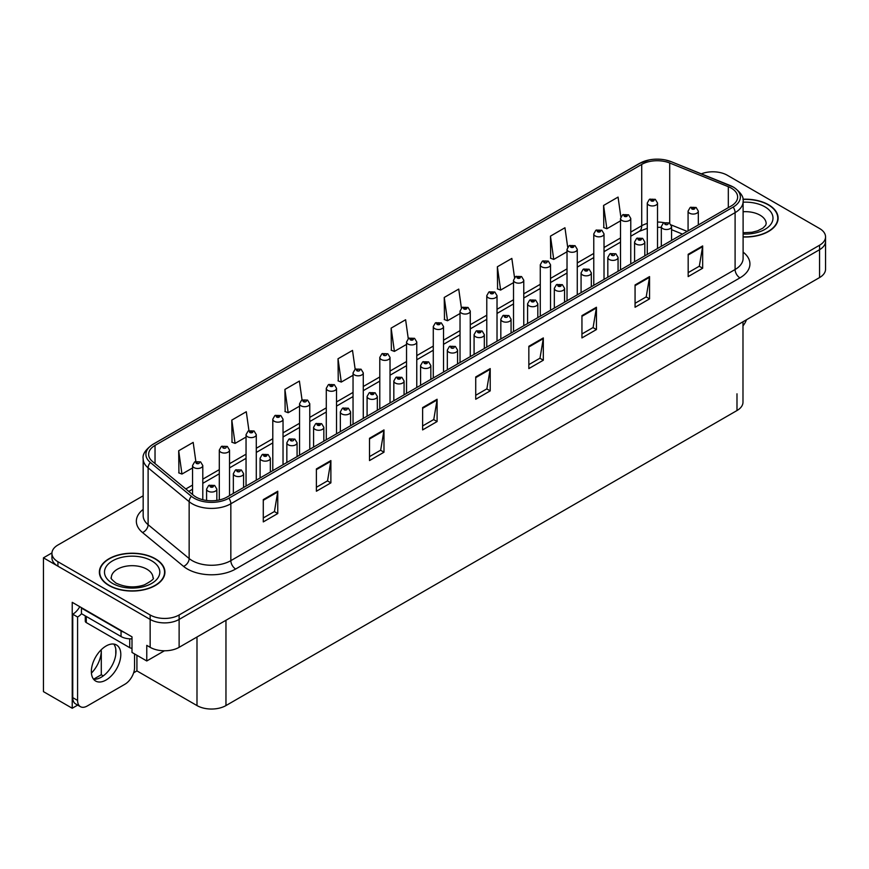 <?xml version="1.0" encoding="UTF-8"?>
<svg xmlns="http://www.w3.org/2000/svg" width="869" height="869" viewBox="0 0 869 869"><rect width="100%" height="100%" fill="white"/><g stroke="black" fill="none" stroke-linecap="round" stroke-linejoin="round"><path stroke-width="1.3" d="M77.689 705.096L72.225 708.257L72.225 602.326L132.001 636.836L132.001 652.445L146.774 660.972L146.774 645.363L150.152 647.318A20.487 11.829 0 0 0 179.123 647.318L819.554 277.569A20.487 11.829 0 0 0 825.55 269.205L825.55 241.332A20.487 11.829 0 0 1 819.554 249.696A20.487 11.829 0 0 0 825.55 241.332L825.55 236.868A20.487 11.829 0 0 0 819.554 228.504L727.331 175.266A20.487 11.829 0 0 0 701.326 173.843M164.437 650.783L146.774 660.972M713.623 171.812L712.069 171.812M143.168 495.797L57.93 545.015A20.487 11.829 0 0 0 51.934 553.368A20.487 11.829 0 0 0 57.93 561.732L150.152 614.98A20.487 11.829 0 0 0 179.123 614.98L179.123 619.434L819.554 249.696L179.123 619.434A20.487 11.829 0 0 1 150.152 619.434A20.487 11.829 0 0 0 179.123 619.434L179.123 647.318M72.225 708.257L43.45 691.637L43.45 557.833L150.152 619.434L57.93 566.197A20.487 11.829 0 0 1 51.934 557.833L51.934 553.368M51.944 552.923L43.45 557.833M742.984 321.769L742.984 402.173A20.487 11.829 180 0 1 736.988 410.537L225.962 705.574A20.487 11.829 180 0 1 196.991 705.574L136.922 670.901L136.922 655.291M115.773 654.574L115.773 649.089M136.922 670.901L133.641 672.791M93.624 679.178L101.293 674.746L103.281 675.886M91.419 673.117A21.855 12.611 120 0 0 101.293 650.772L100.608 650.381M101.293 674.746L101.293 650.772M743.104 236.987A32.772 18.922 0 0 0 778.113 218.108A32.772 18.922 0 0 0 768.511 204.726A32.772 18.922 0 0 0 742.919 199.24M155.323 558.756A32.772 18.922 0 0 0 119.607 554.65A32.772 18.922 0 0 0 99.37 572.139A32.772 18.922 0 0 0 108.973 585.51A32.772 18.922 0 0 0 144.688 589.616A32.772 18.922 0 0 0 164.925 572.139A32.772 18.922 0 0 0 155.323 558.756M731.242 188.117A21.855 12.611 180 0 1 737.64 197.035A21.855 12.611 180 0 1 731.242 205.953L226.972 497.09A21.855 12.611 180 0 1 193.624 495.406L152.586 461.569A21.855 12.611 180 0 1 148.632 454.335A21.855 12.611 180 0 1 155.03 445.406L641.724 164.415A21.855 12.611 180 0 1 669.706 163.003L728.32 186.705A21.855 12.611 180 0 1 731.242 188.117M733.175 186.998A24.582 14.197 0 0 0 729.895 185.412L671.281 161.71A24.582 14.197 0 0 0 665.372 159.961A24.582 14.197 0 0 0 648.98 159.961A24.582 14.197 0 0 0 639.79 163.307L153.096 444.298A24.582 14.197 0 0 0 150.348 462.471L191.386 496.308A24.582 14.197 0 0 0 228.905 498.209L733.175 207.072A24.582 14.197 0 0 0 733.175 186.998M263.285 499.599L263.285 521.9L277.765 513.536L277.765 491.235L263.285 499.599M263.285 517.946L274.441 511.504L277.711 491.973A5.464 3.15 -120 0 0 277.765 491.235M274.343 511.559L277.765 513.536M316.392 468.934L316.392 491.235L330.883 482.871L330.883 460.57L316.392 468.934M316.392 487.281L327.548 480.839L330.817 461.32A5.464 3.15 -120 0 0 330.883 460.57M327.45 480.894L330.883 482.871M369.51 438.269L369.51 460.57L383.989 452.217L383.989 429.905L369.51 438.269M369.51 456.616L380.665 450.175L383.935 430.655A5.464 3.15 -120 0 0 383.989 429.905M380.568 450.229L383.989 452.217M422.616 407.604L422.616 429.916L437.096 421.552L437.096 399.251L422.616 407.604M422.616 425.951L433.772 419.51L437.042 399.99A5.464 3.15 -120 0 0 437.096 399.251M433.674 419.575L437.096 421.552M688.172 254.291L688.172 276.592L702.663 268.228L702.663 245.927L688.172 254.291M688.172 272.638L699.328 266.196L702.597 246.666A5.464 3.15 -120 0 0 702.663 245.927M699.23 266.251L702.663 268.228M635.065 284.956L635.065 307.257L649.545 298.893L649.545 276.592L635.065 284.956M635.065 303.303L646.221 296.861L649.491 277.33A5.464 3.15 -120 0 0 649.545 276.592M646.123 296.916L649.545 298.893M581.948 315.621L581.948 337.922L596.438 329.557L596.438 307.257L581.948 315.621M581.948 333.968L593.103 327.526L596.373 307.995A5.464 3.15 -120 0 0 596.438 307.257M593.006 327.58L596.438 329.557M528.841 346.286L528.841 368.586L543.321 360.222L543.321 337.922L528.841 346.286M528.841 364.632L539.997 358.191L543.266 338.66A5.464 3.15 -120 0 0 543.321 337.922M539.899 358.245L543.321 360.222M475.723 376.95L475.723 399.251L490.214 390.887L490.214 368.586L475.723 376.95M475.723 395.286L486.879 388.845L490.149 369.325A5.464 3.15 -120 0 0 490.214 368.586M486.781 388.91L490.214 390.887M179.123 614.98L819.554 245.232A20.487 11.829 0 0 0 825.55 236.868M302.043 399.946L299.403 381.067L284.913 389.431L285.151 411.602M248.947 430.655L246.285 411.732L231.806 420.096L232.034 442.267M195.84 461.406L193.179 442.397L178.688 450.761L178.927 472.932M461.396 308.06L458.734 289.084L444.244 297.448L444.483 319.607M514.524 277.559L511.841 258.419L497.361 266.783L497.589 288.942M567.674 247.144L564.959 227.754L550.468 236.118L550.707 258.289M620.846 216.881L618.065 197.089L603.586 205.453L603.814 227.624M355.16 369.271L352.51 350.413L338.019 358.767L338.258 380.937M408.267 338.638L405.617 319.749L391.137 328.113L391.365 350.272M391.137 328.113L394.407 351.413L406.54 344.406M394.407 351.413L391.137 350.185M444.244 297.448L447.513 320.748L460.027 313.524M447.513 320.748L444.244 319.52M497.361 266.783L500.631 290.083L513.525 282.631M500.631 290.083L497.361 288.856M550.468 236.118L553.738 259.418L567.022 251.749M553.738 259.418L550.468 258.191M603.586 205.453L606.855 228.753L620.52 220.856M606.855 228.753L603.586 227.537M338.019 358.767L341.289 382.067L353.042 375.289M341.289 382.067L338.019 380.85M284.913 389.431L288.182 412.732L299.544 406.181M288.182 412.732L284.913 411.515M231.806 420.096L235.075 443.396L246.046 437.064M235.075 443.396L231.806 442.18M178.688 450.761L181.958 474.061L192.549 467.957M181.958 474.061L178.688 472.845M202.792 499.729L202.792 465.534A5.116 2.955 180 0 1 199.62 468.261A5.116 2.955 180 0 1 194.048 467.62A5.116 2.955 180 0 1 192.549 465.534L194.591 461.982A3.411 2.053 57.8 0 1 196.405 462.08A1.705 0.988 0 0 0 196.459 463.438A1.705 0.988 0 0 0 198.871 463.438A1.705 0.988 0 0 0 198.871 462.047A1.705 0.988 0 0 0 196.513 462.015L197.209 462.449M196.513 462.015A3.411 1.879 -117.9 0 0 194.917 461.787A3.411 1.879 -117.9 0 0 194.765 461.884M197.165 463.014L196.405 462.08M197.187 463.025L197.165 462.482M216.837 500.403L216.837 489.084A5.116 2.955 180 0 1 213.676 491.821A5.116 2.955 180 0 1 208.093 491.181A5.116 2.955 180 0 1 206.594 489.084L208.636 485.532A3.411 2.053 57.8 0 1 210.461 485.63A1.705 0.988 0 0 0 210.504 486.998A1.705 0.988 0 0 0 212.927 486.998A1.705 0.988 0 0 0 212.927 485.597A1.705 0.988 0 0 0 210.559 485.575L212.394 486.303L211.232 486.575L210.461 485.63M211.254 486.586L211.254 486.01M210.559 485.575A3.411 1.879 -117.9 0 0 208.962 485.347A3.411 1.879 -117.9 0 0 208.821 485.434M211.232 486.575L211.21 486.032M229.535 495.612L229.535 450.088A5.116 2.955 180 0 1 226.374 452.825A5.116 2.955 180 0 1 220.791 452.184A5.116 2.955 180 0 1 219.292 450.088L221.334 446.536A3.411 2.053 57.8 0 1 223.159 446.633A1.705 0.988 0 0 0 223.203 448.002A1.705 0.988 0 0 0 225.625 448.002A1.705 0.988 0 0 0 225.625 446.601A1.705 0.988 0 0 0 223.257 446.579L223.952 447.014M223.257 446.579A3.411 1.879 -117.9 0 0 221.66 446.34A3.411 1.879 -117.9 0 0 221.519 446.438M223.909 447.035L223.159 446.633M256.29 480.166L256.29 434.641A5.116 2.955 180 0 1 253.118 437.379A5.116 2.955 180 0 1 247.546 436.738A5.116 2.955 180 0 1 246.046 434.641L248.089 431.089A3.411 2.053 57.8 0 1 249.903 431.187A1.705 0.988 0 0 0 249.957 432.556A1.705 0.988 0 0 0 252.368 432.556A1.705 0.988 0 0 0 252.368 431.165A1.705 0.988 0 0 0 250.011 431.133L251.847 431.86L250.685 432.132L249.903 431.187M250.707 432.154L250.707 431.567M250.011 431.133A3.411 1.879 -117.9 0 0 248.415 430.905A3.411 1.879 -117.9 0 0 248.262 431.002M283.033 464.719L283.033 419.206A5.116 2.955 180 0 1 279.872 421.932A5.116 2.955 180 0 1 274.289 421.291A5.116 2.955 180 0 1 272.79 419.206L274.832 415.643A3.411 2.053 57.8 0 1 276.657 415.751A1.705 0.988 0 0 0 276.7 417.109A1.705 0.988 0 0 0 279.123 417.109A1.705 0.988 0 0 0 279.123 415.719A1.705 0.988 0 0 0 276.755 415.686L278.591 416.414L277.428 416.696L276.657 415.751M276.755 415.686A3.411 1.879 -117.9 0 0 275.158 415.458A3.411 1.879 -117.9 0 0 275.017 415.556M243.581 487.498L243.581 473.648A5.116 2.955 180 0 1 240.42 476.375A5.116 2.955 180 0 1 234.847 475.734A5.116 2.955 180 0 1 233.348 473.648L235.39 470.086A3.411 2.053 57.8 0 1 237.204 470.194A1.705 0.988 0 0 0 237.259 471.552A1.705 0.988 0 0 0 239.67 471.552A1.705 0.988 0 0 0 239.67 470.162A1.705 0.988 0 0 0 237.313 470.129L238.008 470.563M237.313 470.129A3.411 1.879 -117.9 0 0 235.716 469.901A3.411 1.879 -117.9 0 0 235.564 469.999M237.965 471.117L237.204 470.194M237.987 471.139L237.965 470.585M270.335 472.052L270.335 458.202A5.116 2.955 180 0 1 267.174 460.928A5.116 2.955 180 0 1 261.591 460.288A5.116 2.955 180 0 1 260.092 458.202L262.134 454.65A3.411 2.053 57.8 0 1 263.959 454.748A1.705 0.988 0 0 0 264.002 456.106A1.705 0.988 0 0 0 266.425 456.106A1.705 0.988 0 0 0 266.425 454.715A1.705 0.988 0 0 0 264.057 454.683L265.892 455.41L264.73 455.693L263.959 454.748M264.752 455.704L264.752 455.117M264.057 454.683A3.411 1.879 -117.9 0 0 262.46 454.454A3.411 1.879 -117.9 0 0 262.319 454.552M264.73 455.693L264.708 455.15M297.079 456.616L297.079 442.755A5.116 2.955 180 0 1 293.918 445.493A5.116 2.955 180 0 1 288.345 444.852A5.116 2.955 180 0 1 286.846 442.755L288.888 439.203A3.411 2.053 57.8 0 1 290.702 439.301A1.705 0.988 0 0 0 290.757 440.67A1.705 0.988 0 0 0 293.168 440.67A1.705 0.988 0 0 0 293.168 439.269A1.705 0.988 0 0 0 290.811 439.247L291.506 439.681M290.811 439.247A3.411 1.879 -117.9 0 0 289.214 439.008A3.411 1.879 -117.9 0 0 289.062 439.106M291.463 440.235L290.702 439.301M291.484 440.246L291.463 439.703M323.833 441.17L323.833 427.309A5.116 2.955 180 0 1 320.672 430.046A5.116 2.955 180 0 1 315.089 429.405A5.116 2.955 180 0 1 313.59 427.309L315.632 423.757A3.411 2.053 57.8 0 1 317.457 423.866A1.705 0.988 0 0 0 317.5 425.223A1.705 0.988 0 0 0 319.922 425.223A1.705 0.988 0 0 0 319.922 423.833A1.705 0.988 0 0 0 317.554 423.8L319.39 424.528L318.228 424.8L317.457 423.866M318.25 424.822L318.25 424.235M317.554 423.8A3.411 1.879 -117.9 0 0 315.958 423.572A3.411 1.879 -117.9 0 0 315.805 423.67M318.228 424.8L318.206 424.257M746.493 319.749A13.654 7.886 -60 0 1 742.984 325.875M106.072 680.014A20.823 12.025 120 0 0 119.683 661.667A20.823 12.025 120 0 0 116.489 644.972A20.823 12.025 120 0 0 106.072 646.004A20.823 12.025 120 0 0 92.472 664.361A20.823 12.025 120 0 0 95.655 681.046A20.823 12.025 120 0 0 106.072 680.014M113.785 644.07A20.823 12.025 -60 0 1 114.1 661.103A20.823 12.025 -60 0 1 101.249 677.223A20.823 12.025 -60 0 1 93.526 679.156M134.565 653.923L134.565 667.522A13.654 7.886 -60 0 1 124.908 684.251L87.248 705.997A13.654 7.886 -60 0 1 80.415 706.671A13.654 7.886 -60 0 1 77.591 700.425L77.591 617.012L72.757 614.231A13.654 7.886 120 0 0 79.774 606.681M81.556 613.731A13.654 7.886 -60 0 1 77.591 617.012M80.415 706.671L75.581 703.89A13.654 7.886 -60 0 1 72.757 697.633L72.757 614.231M124.126 632.295A13.654 7.886 180 0 1 121.041 630.948L81.447 608.094A13.654 7.886 0 0 0 81.86 607.887M121.041 630.948L121.041 636.532A13.654 7.886 0 0 0 132.001 638.802M81.447 608.094L81.447 613.666L121.041 636.532M742.952 199.435A32.435 18.727 180 0 1 768.272 204.867A32.435 18.727 180 0 1 777.777 218.108A32.435 18.727 180 0 1 743.104 236.792M155.084 558.897A32.435 18.727 180 0 1 164.578 572.139A32.435 18.727 180 0 1 144.558 589.432A32.435 18.727 180 0 1 109.212 585.369A32.435 18.727 180 0 1 99.707 572.139A32.435 18.727 180 0 1 119.737 554.835A32.435 18.727 180 0 1 155.084 558.897M132.001 648.252A3.411 1.966 180 0 1 129.731 647.677L86.281 622.584A3.411 1.966 180 0 1 85.281 621.194L85.281 615.882M309.777 449.284L309.777 403.759A5.116 2.955 180 0 1 306.616 406.486A5.116 2.955 180 0 1 301.043 405.845A5.116 2.955 180 0 1 299.544 403.759L301.586 400.207A3.411 2.053 57.8 0 1 303.4 400.305A1.705 0.988 0 0 0 303.455 401.674A1.705 0.988 0 0 0 305.866 401.674A1.705 0.988 0 0 0 305.866 400.272A1.705 0.988 0 0 0 303.509 400.24L304.204 400.685M303.509 400.24A3.411 1.879 -117.9 0 0 301.912 400.012A3.411 1.879 -117.9 0 0 301.76 400.109M304.161 401.239L303.4 400.305M304.183 401.25L304.161 400.707M336.531 433.837L336.531 388.313A5.116 2.955 180 0 1 333.37 391.05A5.116 2.955 180 0 1 327.787 390.409A5.116 2.955 180 0 1 326.288 388.313L328.33 384.761A3.411 2.053 57.8 0 1 330.155 384.858A1.705 0.988 0 0 0 330.198 386.227A1.705 0.988 0 0 0 332.621 386.227A1.705 0.988 0 0 0 332.621 384.826A1.705 0.988 0 0 0 330.253 384.804L332.088 385.532L330.926 385.803L330.155 384.858M330.253 384.804A3.411 1.879 -117.9 0 0 328.656 384.576A3.411 1.879 -117.9 0 0 328.515 384.663M363.275 418.391L363.275 372.877A5.116 2.955 180 0 1 360.114 375.604A5.116 2.955 180 0 1 354.541 374.963A5.116 2.955 180 0 1 353.042 372.877L355.084 369.314A3.411 2.053 57.8 0 1 356.898 369.423A1.705 0.988 0 0 0 356.953 370.781A1.705 0.988 0 0 0 359.364 370.781A1.705 0.988 0 0 0 359.364 369.39A1.705 0.988 0 0 0 357.007 369.358L357.702 369.792M357.007 369.358A3.411 1.879 -117.9 0 0 355.41 369.129A3.411 1.879 -117.9 0 0 355.258 369.227M357.659 370.346L356.898 369.423M357.68 370.368L357.659 369.814M350.576 425.723L350.576 411.873A5.116 2.955 180 0 1 347.415 414.6A5.116 2.955 180 0 1 341.843 413.959A5.116 2.955 180 0 1 340.344 411.873L342.386 408.321A3.411 2.053 57.8 0 1 344.2 408.419A1.705 0.988 0 0 0 344.254 409.777A1.705 0.988 0 0 0 346.666 409.777A1.705 0.988 0 0 0 346.666 408.387A1.705 0.988 0 0 0 344.309 408.354L345.004 408.788M344.309 408.354A3.411 1.879 -117.9 0 0 342.712 408.126A3.411 1.879 -117.9 0 0 342.56 408.224M344.96 409.353L344.2 408.419M344.982 409.364L344.96 408.821M377.331 410.287L377.331 396.427A5.116 2.955 180 0 1 374.17 399.164A5.116 2.955 180 0 1 368.586 398.523A5.116 2.955 180 0 1 367.087 396.427L369.129 392.875A3.411 2.053 57.8 0 1 370.954 392.973A1.705 0.988 0 0 0 370.998 394.341A1.705 0.988 0 0 0 373.42 394.341A1.705 0.988 0 0 0 373.42 392.94A1.705 0.988 0 0 0 371.052 392.918L372.888 393.635L371.726 393.918L370.954 392.973M371.747 393.929L371.747 393.353M371.052 392.918A3.411 1.879 -117.9 0 0 369.455 392.679A3.411 1.879 -117.9 0 0 369.303 392.777M371.726 393.918L371.704 393.375M404.074 394.841L404.074 380.98A5.116 2.955 180 0 1 400.913 383.718A5.116 2.955 180 0 1 395.341 383.077A5.116 2.955 180 0 1 393.831 380.98L395.884 377.428A3.411 2.053 57.8 0 1 397.698 377.526A1.705 0.988 0 0 0 397.752 378.895A1.705 0.988 0 0 0 400.164 378.895A1.705 0.988 0 0 0 400.164 377.504A1.705 0.988 0 0 0 397.806 377.472L399.642 378.2L398.48 378.471L397.698 377.526M398.491 378.482L398.491 377.906M397.806 377.472A3.411 1.879 -117.9 0 0 396.21 377.244A3.411 1.879 -117.9 0 0 396.058 377.342M390.029 402.955L390.029 357.431A5.116 2.955 180 0 1 386.868 360.157A5.116 2.955 180 0 1 381.285 359.516A5.116 2.955 180 0 1 379.786 357.431L381.828 353.879A3.411 2.053 57.8 0 1 383.653 353.976A1.705 0.988 0 0 0 383.696 355.334A1.705 0.988 0 0 0 386.118 355.334A1.705 0.988 0 0 0 386.118 353.944A1.705 0.988 0 0 0 383.75 353.911L384.446 354.346M383.75 353.911A3.411 1.879 -117.9 0 0 382.154 353.683A3.411 1.879 -117.9 0 0 382.002 353.781M384.402 354.378L383.653 353.976M416.772 387.509L416.772 341.984A5.116 2.955 180 0 1 413.611 344.721A5.116 2.955 180 0 1 408.039 344.081A5.116 2.955 180 0 1 406.54 341.984L408.582 338.432A3.411 2.053 57.8 0 1 410.396 338.53A1.705 0.988 0 0 0 410.45 339.898A1.705 0.988 0 0 0 412.862 339.898A1.705 0.988 0 0 0 412.862 338.497A1.705 0.988 0 0 0 410.505 338.476L412.341 339.203L411.178 339.475L410.396 338.53M411.189 339.486L411.189 338.91M410.505 338.476A3.411 1.879 -117.9 0 0 408.908 338.237A3.411 1.879 -117.9 0 0 408.756 338.334M443.527 372.062L443.527 326.538A5.116 2.955 180 0 1 440.366 329.275A5.116 2.955 180 0 1 434.782 328.634A5.116 2.955 180 0 1 433.283 326.538L435.326 322.986A3.411 2.053 57.8 0 1 437.15 323.094A1.705 0.988 0 0 0 437.194 324.452A1.705 0.988 0 0 0 439.616 324.452A1.705 0.988 0 0 0 439.616 323.062A1.705 0.988 0 0 0 437.248 323.029L439.084 323.757L437.922 324.028L437.15 323.094M437.248 323.029A3.411 1.879 -117.9 0 0 435.651 322.801A3.411 1.879 -117.9 0 0 435.499 322.899M470.27 356.627L470.27 311.102A5.116 2.955 180 0 1 467.109 313.828A5.116 2.955 180 0 1 461.537 313.188A5.116 2.955 180 0 1 460.027 311.102L462.08 307.55A3.411 2.053 57.8 0 1 463.894 307.648A1.705 0.988 0 0 0 463.948 309.006A1.705 0.988 0 0 0 466.36 309.006A1.705 0.988 0 0 0 466.36 307.615A1.705 0.988 0 0 0 464.003 307.583L465.838 308.31L464.665 308.593L463.894 307.648M464.687 308.604L464.687 308.017M464.003 307.583A3.411 1.879 -117.9 0 0 462.406 307.354A3.411 1.879 -117.9 0 0 462.254 307.452M464.665 308.593L464.654 308.05M497.025 341.18L497.025 295.656A5.116 2.955 180 0 1 493.864 298.393A5.116 2.955 180 0 1 488.28 297.752A5.116 2.955 180 0 1 486.781 295.656L488.823 292.103A3.411 2.053 57.8 0 1 490.648 292.201A1.705 0.988 0 0 0 490.692 293.57A1.705 0.988 0 0 0 493.114 293.57A1.705 0.988 0 0 0 493.114 292.169A1.705 0.988 0 0 0 490.746 292.147L492.582 292.864L491.419 293.146L490.648 292.201M490.746 292.147A3.411 1.879 -117.9 0 0 489.149 291.908A3.411 1.879 -117.9 0 0 488.997 292.006M430.828 379.395L430.828 365.545A5.116 2.955 180 0 1 427.667 368.271A5.116 2.955 180 0 1 422.084 367.63A5.116 2.955 180 0 1 420.585 365.545L422.627 361.982A3.411 2.053 57.8 0 1 424.452 362.091A1.705 0.988 0 0 0 424.496 363.448A1.705 0.988 0 0 0 426.918 363.448A1.705 0.988 0 0 0 426.918 362.058A1.705 0.988 0 0 0 424.55 362.025L426.386 362.753L425.223 363.036L424.452 362.091M425.245 363.046L425.245 362.46M424.55 362.025A3.411 1.879 -117.9 0 0 422.953 361.797A3.411 1.879 -117.9 0 0 422.801 361.895M425.223 363.036L425.202 362.482M457.572 363.948L457.572 350.098A5.116 2.955 180 0 1 454.411 352.825A5.116 2.955 180 0 1 448.838 352.184A5.116 2.955 180 0 1 447.329 350.098L449.382 346.546A3.411 2.053 57.8 0 1 451.196 346.644A1.705 0.988 0 0 0 451.25 348.002A1.705 0.988 0 0 0 453.661 348.002A1.705 0.988 0 0 0 453.661 346.612A1.705 0.988 0 0 0 451.304 346.579L451.989 347.024M451.304 346.579A3.411 1.879 -117.9 0 0 449.707 346.351A3.411 1.879 -117.9 0 0 449.555 346.449M451.956 347.578L451.196 346.644M451.967 347.589L451.956 347.046M484.326 348.512L484.326 334.652A5.116 2.955 180 0 1 481.165 337.389A5.116 2.955 180 0 1 475.582 336.748A5.116 2.955 180 0 1 474.083 334.652L476.125 331.1A3.411 2.053 57.8 0 1 477.95 331.198A1.705 0.988 0 0 0 477.993 332.566A1.705 0.988 0 0 0 480.416 332.566A1.705 0.988 0 0 0 480.416 331.165A1.705 0.988 0 0 0 478.048 331.143L479.884 331.871L478.721 332.143L477.95 331.198M478.743 332.154L478.743 331.578M478.048 331.143A3.411 1.879 -117.9 0 0 476.451 330.915A3.411 1.879 -117.9 0 0 476.299 331.002M478.721 332.143L478.7 331.6M511.07 333.066L511.07 319.216A5.116 2.955 180 0 1 507.909 321.943A5.116 2.955 180 0 1 502.336 321.302A5.116 2.955 180 0 1 500.826 319.216L502.869 315.653A3.411 2.053 57.8 0 1 504.693 315.762A1.705 0.988 0 0 0 504.748 317.12A1.705 0.988 0 0 0 507.159 317.12A1.705 0.988 0 0 0 507.159 315.729A1.705 0.988 0 0 0 504.802 315.697L505.486 316.131M504.802 315.697A3.411 1.879 -117.9 0 0 503.205 315.469A3.411 1.879 -117.9 0 0 503.053 315.566M505.454 316.685L504.693 315.762M505.465 316.707L505.454 316.153M537.824 317.619L537.824 303.77A5.116 2.955 180 0 1 534.663 306.496A5.116 2.955 180 0 1 529.08 305.855A5.116 2.955 180 0 1 527.581 303.77L529.623 300.218A3.411 2.053 57.8 0 1 531.448 300.316A1.705 0.988 0 0 0 531.491 301.673A1.705 0.988 0 0 0 533.914 301.673A1.705 0.988 0 0 0 533.914 300.283A1.705 0.988 0 0 0 531.546 300.25L533.381 300.978L532.219 301.261L531.448 300.316M532.241 301.271L532.241 300.685M531.546 300.25A3.411 1.879 -117.9 0 0 529.949 300.022A3.411 1.879 -117.9 0 0 529.797 300.12M532.219 301.261L532.197 300.717M523.768 325.734L523.768 280.209A5.116 2.955 180 0 1 520.607 282.946A5.116 2.955 180 0 1 515.035 282.306A5.116 2.955 180 0 1 513.525 280.209L515.567 276.657A3.411 2.053 57.8 0 1 517.392 276.755A1.705 0.988 0 0 0 517.446 278.123A1.705 0.988 0 0 0 519.858 278.123A1.705 0.988 0 0 0 519.858 276.733A1.705 0.988 0 0 0 517.5 276.7L519.336 277.428L518.163 277.7L517.392 276.755M518.185 277.711L518.185 277.135M517.5 276.7A3.411 1.879 -117.9 0 0 515.904 276.472A3.411 1.879 -117.9 0 0 515.751 276.57M518.163 277.7L518.152 277.157M550.522 310.287L550.522 264.773A5.116 2.955 180 0 1 547.361 267.5A5.116 2.955 180 0 1 541.778 266.859A5.116 2.955 180 0 1 540.279 264.773L542.321 261.211A3.411 2.053 57.8 0 1 544.146 261.319A1.705 0.988 0 0 0 544.19 262.677A1.705 0.988 0 0 0 546.612 262.677A1.705 0.988 0 0 0 546.612 261.287A1.705 0.988 0 0 0 544.244 261.254L544.939 261.688M544.244 261.254A3.411 1.879 -117.9 0 0 542.647 261.026A3.411 1.879 -117.9 0 0 542.495 261.124M544.896 261.71L544.146 261.319M577.266 294.852L577.266 249.327A5.116 2.955 180 0 1 574.105 252.053A5.116 2.955 180 0 1 568.532 251.413A5.116 2.955 180 0 1 567.022 249.327L569.065 245.775A3.411 2.053 57.8 0 1 570.89 245.873A1.705 0.988 0 0 0 570.944 247.23A1.705 0.988 0 0 0 573.355 247.23A1.705 0.988 0 0 0 573.355 245.84A1.705 0.988 0 0 0 570.998 245.808L572.834 246.535L571.661 246.818L570.89 245.873M571.683 246.829L571.683 246.253M570.998 245.808A3.411 1.879 -117.9 0 0 569.401 245.579A3.411 1.879 -117.9 0 0 569.249 245.677M571.661 246.818L571.65 246.275M604.02 279.405L604.02 233.88A5.116 2.955 180 0 1 600.859 236.618A5.116 2.955 180 0 1 595.276 235.977A5.116 2.955 180 0 1 593.777 233.88L595.819 230.328A3.411 2.053 57.8 0 1 597.644 230.426A1.705 0.988 0 0 0 597.687 231.795A1.705 0.988 0 0 0 600.099 231.795A1.705 0.988 0 0 0 600.099 230.394A1.705 0.988 0 0 0 597.742 230.372L599.577 231.1L598.415 231.371L597.644 230.426M597.742 230.372A3.411 1.879 -117.9 0 0 596.145 230.144A3.411 1.879 -117.9 0 0 595.993 230.231M630.764 263.959L630.764 218.445A5.116 2.955 180 0 1 627.603 221.171A5.116 2.955 180 0 1 622.019 220.53A5.116 2.955 180 0 1 620.52 218.445L622.562 214.882A3.411 2.053 57.8 0 1 624.387 214.991A1.705 0.988 0 0 0 624.442 216.348A1.705 0.988 0 0 0 626.853 216.348A1.705 0.988 0 0 0 626.853 214.958A1.705 0.988 0 0 0 624.496 214.925L626.332 215.653L625.159 215.936L624.387 214.991M625.18 215.946L625.18 215.36M624.496 214.925A3.411 1.879 -117.9 0 0 622.899 214.697A3.411 1.879 -117.9 0 0 622.747 214.795M657.518 248.523L657.518 202.998A5.116 2.955 180 0 1 654.357 205.725A5.116 2.955 180 0 1 648.774 205.084A5.116 2.955 180 0 1 647.275 202.998L649.317 199.446A3.411 2.053 57.8 0 1 651.131 199.544A1.705 0.988 0 0 0 651.185 200.902A1.705 0.988 0 0 0 653.597 200.902A1.705 0.988 0 0 0 653.597 199.512A1.705 0.988 0 0 0 651.239 199.479L653.075 200.207L651.913 200.489L651.131 199.544M651.239 199.479A3.411 1.879 -117.9 0 0 649.643 199.251A3.411 1.879 -117.9 0 0 649.491 199.349M564.568 302.184L564.568 288.323A5.116 2.955 180 0 1 561.407 291.061A5.116 2.955 180 0 1 555.823 290.42A5.116 2.955 180 0 1 554.324 288.323L556.366 284.771A3.411 2.053 57.8 0 1 558.191 284.869A1.705 0.988 0 0 0 558.246 286.238A1.705 0.988 0 0 0 560.657 286.238A1.705 0.988 0 0 0 560.657 284.836A1.705 0.988 0 0 0 558.3 284.815L560.136 285.532L558.963 285.814L558.191 284.869M558.984 285.825L558.984 285.249M558.3 284.815A3.411 1.879 -117.9 0 0 556.703 284.576A3.411 1.879 -117.9 0 0 556.551 284.674M591.322 286.737L591.322 272.877A5.116 2.955 180 0 1 588.161 275.614A5.116 2.955 180 0 1 582.578 274.973A5.116 2.955 180 0 1 581.079 272.877L583.121 269.325A3.411 2.053 57.8 0 1 584.935 269.423A1.705 0.988 0 0 0 584.989 270.791A1.705 0.988 0 0 0 587.401 270.791A1.705 0.988 0 0 0 587.401 269.401A1.705 0.988 0 0 0 585.043 269.368L586.879 270.096L585.717 270.368L584.935 269.423M585.739 270.389L585.739 269.803M585.043 269.368A3.411 1.879 -117.9 0 0 583.447 269.14A3.411 1.879 -117.9 0 0 583.295 269.238M585.717 270.368L585.695 269.825M618.065 271.291L618.065 257.441A5.116 2.955 180 0 1 614.904 260.168A5.116 2.955 180 0 1 609.321 259.527A5.116 2.955 180 0 1 607.822 257.441L609.864 253.889A3.411 2.053 57.8 0 1 611.689 253.987A1.705 0.988 0 0 0 611.743 255.345A1.705 0.988 0 0 0 614.155 255.345A1.705 0.988 0 0 0 614.155 253.954A1.705 0.988 0 0 0 611.798 253.922L612.482 254.356M611.798 253.922A3.411 1.879 -117.9 0 0 610.201 253.694A3.411 1.879 -117.9 0 0 610.049 253.791M612.439 254.921L611.689 253.987M612.46 254.932L612.439 254.389M644.82 255.855L644.82 241.995A5.116 2.955 180 0 1 641.659 244.721A5.116 2.955 180 0 1 636.075 244.08A5.116 2.955 180 0 1 634.576 241.995L636.619 238.443A3.411 2.053 57.8 0 1 638.433 238.54A1.705 0.988 0 0 0 638.487 239.909A1.705 0.988 0 0 0 640.898 239.909A1.705 0.988 0 0 0 640.898 238.508A1.705 0.988 0 0 0 638.541 238.475L640.377 239.203L639.215 239.486L638.433 238.54M639.236 239.496L639.236 238.921M638.541 238.475A3.411 1.879 -117.9 0 0 636.944 238.247A3.411 1.879 -117.9 0 0 636.792 238.345M639.215 239.486L639.193 238.942M671.563 240.409L671.563 226.548A5.116 2.955 180 0 1 668.402 229.286A5.116 2.955 180 0 1 662.819 228.645A5.116 2.955 180 0 1 661.32 226.548L663.362 222.996A3.411 2.053 57.8 0 1 665.187 223.094A1.705 0.988 0 0 0 665.241 224.463A1.705 0.988 0 0 0 667.653 224.463A1.705 0.988 0 0 0 667.653 223.072A1.705 0.988 0 0 0 665.296 223.04L665.98 223.474M665.296 223.04A3.411 1.879 -117.9 0 0 663.699 222.812A3.411 1.879 -117.9 0 0 663.547 222.909M665.936 224.028L665.187 223.094M665.958 224.039L665.936 223.496M698.318 224.962L698.318 211.113A5.116 2.955 180 0 1 695.157 213.839A5.116 2.955 180 0 1 689.573 213.198A5.116 2.955 180 0 1 688.074 211.113L690.116 207.55A3.411 2.053 57.8 0 1 691.93 207.658A1.705 0.988 0 0 0 691.985 209.016A1.705 0.988 0 0 0 694.396 209.016A1.705 0.988 0 0 0 694.396 207.626A1.705 0.988 0 0 0 692.039 207.593L693.875 208.321L692.712 208.603L691.93 207.658M692.734 208.614L692.734 208.028M692.039 207.593A3.411 1.879 -117.9 0 0 690.442 207.365A3.411 1.879 -117.9 0 0 690.29 207.463M819.554 277.569L819.554 245.232M150.152 647.318L150.152 614.98M225.962 705.574L225.962 620.27M736.988 410.537L736.988 393.809M196.991 705.574L196.991 636.999M743.104 252.108A34.141 19.715 180 0 1 739.932 277.874L235.662 569.01A6.833 3.943 60 0 1 230.839 560.646L735.098 269.509A27.308 15.772 0 0 0 743.104 258.365L743.104 201.499A27.308 15.772 180 0 1 735.098 212.644A6.833 3.943 -120 0 0 733.175 207.072M235.662 569.01A34.141 19.715 180 0 1 187.378 569.01A34.141 19.715 180 0 1 183.555 566.382L142.516 532.534A34.141 19.715 180 0 1 143.168 509.408M192.212 560.646A27.308 15.772 0 0 0 230.839 560.646L230.839 503.781A27.308 15.772 180 0 1 189.149 501.674L148.11 467.837A27.308 15.772 180 0 1 143.168 458.789L143.168 515.654A27.308 15.772 0 0 0 148.11 524.702L189.149 558.539A27.308 15.772 0 0 0 192.212 560.646M648.98 159.961L639.28 163.524A6.833 3.943 60 0 1 639.79 163.307M153.096 444.298A6.833 3.943 -120 0 0 152.586 444.515C145.46 449.664 142.32 454.422 143.168 458.789M150.348 462.471A6.833 4.562 129.5 0 0 148.11 467.837L148.11 524.702A6.833 4.562 -50.5 0 1 142.516 532.534M191.386 496.308A6.833 4.562 129.5 0 0 189.149 501.674L189.149 558.539A6.833 4.562 -50.5 0 1 183.555 566.382M228.905 498.209A6.833 3.943 60 0 1 230.839 503.781L735.098 212.644L735.098 269.509A6.833 3.943 60 0 0 739.932 277.874M57.93 561.732L57.93 566.197M155.03 445.406L155.03 463.579M728.32 186.705L728.32 207.637M669.706 163.003L669.706 223.116M687.173 231.393L671.226 224.952M663.959 222.67A21.855 12.611 0 0 0 657.518 222.051M647.275 223.42A21.855 12.611 0 0 0 641.724 225.744L630.764 232.077M641.724 164.415L641.724 225.744A12.285 7.093 60 0 1 639.182 231.371L630.764 236.227M620.52 237.987L604.02 247.513M593.777 253.433L577.266 262.959M567.022 268.869L550.522 278.406M540.279 284.315L523.768 293.841M513.525 299.762L497.025 309.288M486.781 315.208L470.27 324.734M460.027 330.644L443.527 340.181M433.283 346.09L416.772 355.617M406.54 361.537L390.029 371.063M379.786 376.972L363.275 386.509M353.042 392.419L336.531 401.945M326.288 407.865L309.777 417.392M299.544 423.301L283.033 432.838M272.79 438.747L256.29 448.274M246.046 454.194L229.535 463.72M219.292 469.64L202.792 479.167M192.549 485.076L185.814 488.965M682.491 234.098L672.15 229.916A12.285 5.757 -68 0 1 671.563 229.59M475.723 377.657L490.149 369.325M528.841 346.992L543.266 338.66M581.948 316.327L596.373 307.995M635.065 285.662L649.491 277.33M688.172 254.997L702.597 246.666M422.616 408.321L437.042 399.99M369.51 438.975L383.935 430.655M316.392 469.64L330.817 461.32M263.285 500.305L277.711 491.973M77.591 700.425L72.757 697.633M743.104 232.762L752.011 232.273L757.594 230.828L762.993 228.08L765.676 225.288L766.165 223.681A20.823 12.025 0 0 0 760.071 215.186A20.823 12.025 0 0 0 743.104 211.732M743.104 202.195A27.656 15.968 180 0 1 764.894 206.822A27.656 15.968 180 0 1 770.445 224.81A27.656 15.968 180 0 1 743.104 234.022M152.977 577.711A20.823 12.025 0 0 0 146.872 569.206A20.823 12.025 0 0 0 124.18 566.599A20.823 12.025 0 0 0 111.319 577.711C110.244 577.874 111.808 579.666 116.001 583.088C125.484 587.455 134.945 588.041 144.395 584.859C151.847 580.807 154.704 578.428 152.977 577.711M151.706 560.842A27.656 15.968 180 0 1 151.706 583.425A27.656 15.968 180 0 1 112.59 583.425A27.656 15.968 180 0 1 112.59 560.842A27.656 15.968 180 0 1 151.706 560.842M129.731 647.677L129.731 638.813M86.281 622.584L86.281 616.458M743.104 201.499C744.027 197.241 740.888 192.483 733.686 187.215L671.487 161.786L665.372 159.961M639.28 163.524L152.586 444.515M672.15 229.916L671.563 229.688M661.32 227.428L657.518 227.243M647.275 228.341L639.182 231.371M620.52 242.147L604.02 251.673M593.777 257.582L577.266 267.12M567.022 273.029L550.522 282.555M540.279 288.475L523.768 298.002M513.525 303.922L497.025 313.448M486.781 319.357L470.27 328.895M460.027 334.804L443.527 344.33M433.283 350.25L416.772 359.777M406.54 365.686L390.029 375.223M379.786 381.133L363.275 390.659M353.042 396.579L336.531 406.105M326.288 412.015L309.777 421.552M299.544 427.461L283.033 436.988M272.79 442.908L256.29 452.434M246.046 458.354L229.535 467.88M219.292 473.79L202.792 483.327M192.549 489.236L188.779 491.409M202.792 465.534L200.576 461.873L194.917 461.787M192.549 494.515L192.549 465.534M216.837 489.084L214.632 485.434L208.962 485.347M206.594 500.457L206.594 489.084M229.535 450.088L227.33 446.438L221.66 446.34M219.292 499.957L219.292 450.088M256.29 434.641L254.074 430.991L248.415 430.905M246.046 486.086L246.046 434.641M283.033 419.206L280.828 415.545L275.158 415.458M272.79 470.64L272.79 419.206M243.581 473.648L241.376 469.988L235.716 469.901M233.348 493.407L233.348 473.648M270.335 458.202L268.13 454.552L262.46 454.454M260.092 477.972L260.092 458.202M297.079 442.755L294.873 439.106L289.214 439.008M286.846 462.525L286.846 442.755M323.833 427.309L321.628 423.659L315.958 423.572M313.59 447.079L313.59 427.309M777.777 218.108L777.777 220.835M164.578 572.139L164.578 574.854M99.707 572.139L99.707 574.854M309.777 403.759L307.572 400.109L301.912 400.012M299.544 455.193L299.544 403.759M336.531 388.313L334.326 384.663L328.656 384.576M326.288 439.747L326.288 388.313M363.275 372.877L361.069 369.216L355.41 369.129M353.042 424.311L353.042 372.877M350.576 411.873L348.371 408.213L342.712 408.126M340.344 431.643L340.344 411.873M377.331 396.427L375.126 392.777L369.455 392.679M367.087 416.197L367.087 396.427M404.074 380.98L401.869 377.331L396.21 377.244M393.831 400.75L393.831 380.98M390.029 357.431L387.824 353.781L382.154 353.683M379.786 408.864L379.786 357.431M416.772 341.984L414.567 338.334L408.908 338.237M406.54 393.418L406.54 341.984M443.527 326.538L441.322 322.888L435.651 322.801M433.283 377.982L433.283 326.538M470.27 311.102L468.065 307.441L462.406 307.354M460.027 362.536L460.027 311.102M497.025 295.656L494.819 292.006L489.149 291.908M486.781 347.089L486.781 295.656M430.828 365.545L428.623 361.884L422.953 361.797M420.585 385.315L420.585 365.545M457.572 350.098L455.367 346.449L449.707 346.351M447.329 369.868L447.329 350.098M484.326 334.652L482.121 331.002L476.451 330.915M474.083 354.422L474.083 334.652M511.07 319.216L508.865 315.556L503.205 315.469M500.826 338.975L500.826 319.216M537.824 303.77L535.619 300.109L529.949 300.022M527.581 323.54L527.581 303.77M523.768 280.209L521.563 276.559L515.904 276.472M513.525 331.654L513.525 280.209M550.522 264.773L548.317 261.113L542.647 261.026M540.279 316.207L540.279 264.773M577.266 249.327L575.061 245.677L569.401 245.579M567.022 300.761L567.022 249.327M604.02 233.88L601.815 230.231L596.145 230.144M593.777 285.314L593.777 233.88M630.764 218.445L628.559 214.784L622.899 214.697M620.52 269.879L620.52 218.445M657.518 202.998L655.313 199.338L649.643 199.251M647.275 254.432L647.275 202.998M564.568 288.323L562.362 284.674L556.703 284.576M554.324 308.093L554.324 288.323M591.322 272.877L589.117 269.227L583.447 269.14M581.079 292.647L581.079 272.877M618.065 257.441L615.86 253.781L610.201 253.694M607.822 277.211L607.822 257.441M644.82 241.995L642.615 238.345L636.944 238.247M634.576 261.765L634.576 241.995M671.563 226.548L669.358 222.898L663.699 222.812M661.32 246.318L661.32 226.548M698.318 211.113L696.112 207.452L690.442 207.365M688.074 230.882L688.074 211.113"/></g></svg>
